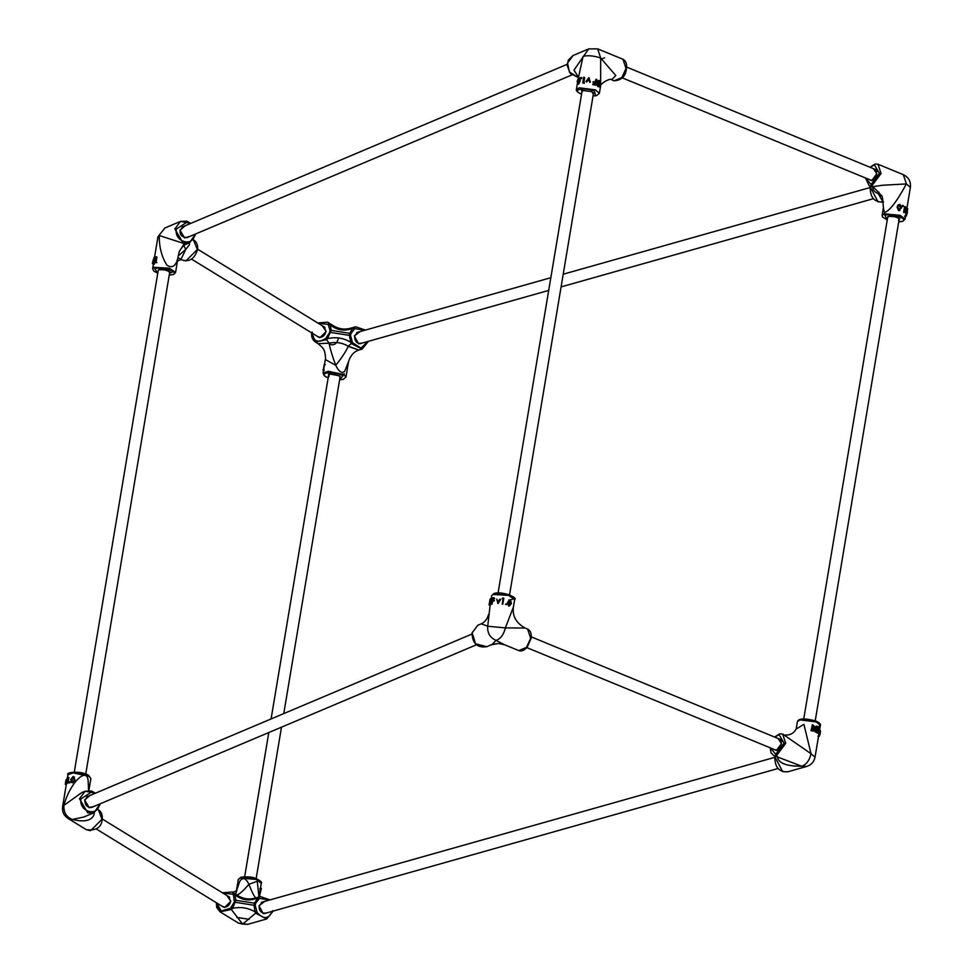 <?xml version="1.0" encoding="UTF-8"?>
<svg xmlns="http://www.w3.org/2000/svg" width="973" height="973" viewBox="0 0 973 973"><rect width="100%" height="100%" fill="white"/><g stroke="black" fill="none" stroke-linecap="round" stroke-linejoin="round"><path stroke-width="1.46" d="M814.413 729.993L812.54 731.051L811.056 730.638L812.394 724.666L811.056 730.638M812.394 724.666L815.143 727.001L814.304 727.986L815.106 729.811L813.537 731.1L811.433 730.358M818.305 726.904L820.361 725.396L816.347 721.966L800.147 719.886L797.41 721.565L796.157 729.045L803.905 724.313L811.032 753.734L782.669 734.068L785.697 743.311L776.405 755.79L773.815 755.583L801.728 766.213C806.349 764.608 809.451 760.448 811.032 753.734L815.033 757.176L818.767 734.919M818.062 729.057L816.639 729.896M816.821 726.162L818.621 727.159L819.071 729.045L817.527 729.811L818.415 733.253L817.065 733.034L816.724 729.409L816.286 732.049L815.082 731.988L816.031 726.296L816.821 726.162L815.873 731.854L815.082 731.988M818.707 734.907L819.108 730.078L820.227 730.164L819.85 735.041L818.707 734.907M775.286 756.191L775.08 757.213L782.657 771.601L787.656 771.832L806.726 766.444L801.728 766.213C786.099 766.298 777.999 763.075 777.439 756.544M818.111 736.123L819.193 736.403L817.928 736.245M819.193 736.403L819.424 735.004M820.057 731.282L819.23 730.784M820.227 730.164L820.044 733.922L820.531 731.368L819.388 731.173M820.361 732.414L820.531 731.368M820.263 733.022L819.85 735.065L818.707 734.883M817.332 730.115L818.329 730.066L817.527 729.811M818.415 733.253L817.065 733.034M818.05 733.01L817.052 729.568M817.624 729.227L818.78 728.85L817.15 726.928L816.821 728.826L818.78 728.85L817.794 728.874L817.065 727.415L817.965 727.33M816.724 729.312L817.794 728.874M815.143 727.001L814.304 727.986M812.905 727.33L814.644 726.831L812.844 725.396L812.905 727.33M814.158 727.439L814.644 726.831L813.574 725.603M812.856 730.151L814.632 729.641L812.443 727.804L812.09 729.92L812.856 730.151M814.085 730.285L813.89 728.315M813.319 728.522L812.796 727.913M813.075 725.846L812.406 725.651M527.634 629.081C530.553 630.638 531.708 633.703 531.124 638.276L527.184 647.215C524.131 650.523 521.333 651.655 518.779 650.596L526.49 647.386L530.662 638.324L527.634 629.081L525.067 628.035L505.34 627.901C503.759 634.603 500.657 638.762 496.035 640.368L504.586 644.758L498.431 643.469L492.18 644.333L496.035 640.368C490.027 637.765 487.254 633.046 487.716 626.235L481.234 623.815L477.792 625.274L472.16 632.815L475.566 643.81L486.841 646.704C477.329 648.091 472.392 643.506 472.027 632.937L477.792 625.274M491.414 599.198L491.827 600.171L491.414 599.198M490.307 598.93L490.55 602.421L491.572 602.737L490.21 605.206L489.078 604.975L490.027 599.271L491.827 600.171M490.137 605.182L487.716 626.235L505.34 627.901L513.416 607.043L514.668 599.563L508.551 595.367L493.031 594.467L491.718 595.719L493.603 593.712C501.18 590.356 518.5 597.763 514.668 599.563M486.841 646.704L492.18 644.333M494.661 598.626L493.98 597.665L494.661 598.626L493.08 598.93L492.788 600.682M493.883 598.249L492.143 598.577L491.851 600.329L494.357 600.377L492.691 601.265L491.924 604.124L490.964 603.795L491.912 598.091L493.98 597.665M500.402 599.259L497.933 603.637L500.56 599.636L499.769 599.198L497.726 602.117L496.753 599.04L498.091 602.506M497.933 603.637L496.753 599.04M502.773 604.221L502.64 597.981L503.844 598.188L502.773 604.221M506.361 604.647L505.449 604.391L506.422 603.783L506.361 604.647M509.633 605.911L508.624 605.984L507.468 602.409L509.633 600M510.339 599.83L511.482 603.552L509.341 605.826L508.003 602.19L510.339 599.83L509.147 599.915M509.256 606.07L508.624 605.984M508.745 605.413L510.266 603.479L509.548 600.584L508.514 602.348L509.451 605.242L511.08 603.357L509.633 600.39M510.266 603.479L511.08 603.357M506.848 604.403L505.826 604.124L506.422 603.783M502.895 603.892L502.238 604.124M502.311 603.783L503.09 599.015M503.163 598.675L502.153 598.517M492.143 598.577L493.08 598.93M493.591 600.013L494.26 600.973M493.493 600.596L491.754 600.925L492.691 601.265M491.754 600.925L491.292 603.698L492.229 604.038M490.283 601.241L491.353 601.533M490.55 602.421L489.492 604.513L490.587 604.78M489.833 601.423L490.234 599.49L489.833 601.423M490.55 600L491.341 599.757M489.492 604.014L490.064 601.776L489.492 604.014M490.295 602.542L490.064 601.776L491.146 602.056M490.757 602.36L489.638 602.105M491.17 599.94L490.039 599.696M99.793 805.121L94.162 812.662L87.801 812.905L79.482 798.772L85.113 791.231L81.659 792.691L63.926 805.34C69.667 783.229 87.278 765.678 88.178 781.185L88.567 790.514M94.162 812.662L94.126 814.474C91.742 820.713 84.444 822.38 72.245 819.473L67.988 818.427C63.792 815.569 62.004 811.628 62.613 806.605L63.926 805.34C63.464 812.151 66.237 816.87 72.245 819.473L83.86 817.016L94.162 812.662L100.061 803.856M66.809 782.328L66.334 784.457L65.203 784.25L66.346 784.433M67.952 783.289L66.979 782.961L67.928 777.257L68.913 777.585L67.952 783.289L66.687 783.07L67.088 778.157L68.134 778.461M70.117 781.976L69.959 782.924L68.864 782.134L70.117 781.976L68.864 782.134M74.386 777.086L73.121 776.466L75.043 779.92L72.622 782.851L71.637 782.389M73.632 776.855L75.043 779.92M74.726 779.543L72.111 782.462L72.622 782.851M73.121 776.466L70.737 779.531L71.905 782.645M73.693 780.93L74.167 779.507L73.036 777.05L71.224 779.495L72.233 781.878L73.693 780.93M71.613 781.684L72.233 781.878M73.778 777.342L73.036 777.05L73.547 777.439L71.856 779.884L72.744 782.268M67.088 778.157L67.928 777.257M67.465 779.75L66.188 779.641L65.507 782.268M65.811 780.541L66.955 780.711M66.359 779.482L65.398 782.864M272.963 911.202L266.711 918.962L255.631 913.16L257.079 912.443C263.634 919.801 268.828 919.217 272.683 910.667M232.778 894.223L234.213 893.798L236.743 894.844L232.255 892.01L234.919 894.734L235.867 900.147L232.632 908.344C240.635 906.629 248.066 907.797 254.95 911.835L255.631 913.16L242.642 924.119L230.431 908.271L234.347 902.117L233.52 895.184L232.778 894.223L222.866 893.056M236.427 890.988L239.82 881.222C242.824 876.953 245.841 877.974 248.881 884.299L257.261 881.295L258.952 896.984M234.347 902.117L254.05 905.291L254.427 903.053L258.246 897.556L259.426 898.395L255.571 903.358L255.23 905.389L257.079 912.443M234.688 900.098L255.571 903.358M256.349 911.105L254.95 911.835L254.05 905.291L255.23 905.389M269.995 899.903L260.387 896.571L255.948 897.86L260.387 896.571L269.813 899.952M242.642 924.119L247.629 924.35L238.385 923.073L242.642 924.119M231.513 907.213L232.632 908.344L231.598 909.402L220.08 911.835L216.505 902.81M233.52 895.184L234.919 894.734C241.73 900.122 249.161 901.29 257.225 898.225L258.368 899.076M236.743 894.844C242.666 898.979 249.064 899.976 255.948 897.86C254.585 897.325 252.238 892.8 248.881 884.299C242.885 891.341 238.847 894.856 236.743 894.844M258.709 894.211L259.986 894.382L261.36 888.325L260.241 888.081M259.986 894.382L258.903 894.09M260.837 889.261L259.767 888.981M261.263 888.908L260.144 888.665M871.723 186.828L882.803 185.223L906.386 183.933C896.814 201.581 889.48 211.129 884.396 212.552L883.387 207.821C882.912 199.076 882.183 194.916 881.197 195.33C875.25 188.592 872.1 185.758 871.723 186.828L869.169 185.782L865.532 177.998M884.384 213.744L884.846 215.264M882.912 201.837L878.339 193.761C874.265 191.876 872.416 189.54 872.793 186.731M906.009 213.014L907.189 213.367L907.651 208.502L906.508 208.38L905.243 211.871L906.532 212.126L907.444 209.621L907.152 213.172L906.009 213.014L906.106 212.102M903.589 212.43L905.474 212.321L905.474 206.665L904.537 206.726L903.589 212.43L904.513 212.357L905.474 206.665M903.406 206.106L903.066 205.461L903.406 206.106L902.19 206.58L901.874 205.948L903.066 205.461L902.348 205.631M899.843 210.411L898.553 210.618L897.082 207.14L898.006 205.023M878.947 192.095L878.339 193.761L881.672 196.254M897.313 206.835L898.103 204.914L899.976 204.379L901.436 207.967L898.979 210.363L897.082 207.14M899.575 210.557L898.553 210.618M899.052 209.779L900.925 207.796L899.867 204.95L898.359 205.595L897.884 206.969L899.052 209.779L899.952 209.706M898.626 210.034L900.366 208.015L899.441 205.206L898.055 205.887M904.513 212.357L905.182 212.771M905.243 211.871L906.532 212.126M906.313 211.907L907.627 208.477M904.975 216.736L906.216 216.091L905.133 215.799M906.216 216.091L906.836 214.315L905.717 214.06M906.836 214.315L906.337 213.318M907.529 210.18L906.435 209.864M597.787 86.524L596.765 84.493L597.556 84.359L598.711 86.451L597.787 86.524L599.429 86.889L600.377 81.185L599.356 80.589L596.875 81.683L598.468 80.674M596.765 84.493L597.458 83.508L596.875 81.683M599.356 80.589L598.225 80.577M578.655 77.791L579.944 78.108L580.285 80.783L578.643 84.104L577.646 83.775L577.196 81.258L578.655 77.791L579.409 80.431L577.33 83.812L576.442 89.467L579.178 87.789L595.367 89.869L599.38 93.311L600.633 85.819L600.682 58.088L615.824 75.553L611.567 79.737L614.133 80.795L621.844 77.572L626.016 68.524L622.988 59.28C625.992 60.898 627.135 64.096 626.417 68.864C625.578 76.32 621.479 80.297 614.133 80.795M622.988 59.28L597.653 48.857L600.682 58.088L598.59 57.346C592.119 55.57 586.95 55.266 583.07 56.434L578.363 77.974M578.631 79.895L578.631 82.097M592.666 84.578L593.177 83.727L592.666 84.578L595.89 85.198L596.85 79.494L595.744 79.531L595.281 82.304M594.88 84.639L595.172 82.887L593.153 81.659L595.89 82.097L596.364 79.324M589.674 82.328L590.392 82.109L588.908 77.597L585.965 81.513L586.792 81.939L588.738 79.081L589.674 82.328L588.738 79.081M585.965 81.513L586.792 81.939M583.824 82.741L584.688 77.621L583.666 77.232L582.718 82.936L584.25 83.325L584.274 82.364L584.25 83.325M581.489 78.667L581.647 77.718L580.686 78.29L581.489 78.667M578.485 77.208L573.973 70.117L588.701 48.893L573.146 55.473L567.514 63.002L569.424 72.063L578.424 77.585L570.202 73.389L567.223 65.568L568.354 60.071L573.146 55.473M596.692 81.963L598.346 80.625M579.409 80.431L580.285 80.783M577.743 79.64L577.731 83.204L579.044 80.516L578.546 78.375L577.743 79.64L578.801 79.944L578.473 81.428L577.403 81.124M578.777 78.375L579.543 78.704L578.801 79.944M578.473 81.428L578.728 83.52M580.382 77.876L581.647 77.718M584.189 77.232L583.338 82.352L584.274 82.364M582.718 82.936L583.812 82.936M588.677 78.716L586.585 81.562M589.76 82L590.392 82.109M593.177 83.727L595.5 84.444L595.792 82.681L595.172 82.887M593.056 82.243L595.792 82.681M593.08 84.31L595.89 85.198M597.556 84.359L598.298 83.398L597.458 83.508M598.298 83.398L597.629 81.525M598.711 86.451L599.429 86.889M598.249 86.147L598.359 84.201L599.283 84.14L597.981 84.542L599.21 86.111L599.514 84.274L597.981 84.542M598.65 83.739L598.565 81.367L599.477 81.294L598.067 81.72L599.611 83.69L599.964 81.574L598.067 81.72M599.015 81.623L599.964 81.574M598.565 81.367L597.264 81.854M598.553 84.323L599.514 84.274M598.359 84.201L597.154 84.651M189.516 242.861L189.48 244.673L185.758 249.416L180.978 259.329M153.941 262.722L156.057 256.69L155.194 261.81L156.872 262.601L153.941 262.722L156.872 262.601M156.057 256.69L156.933 257.054L156.081 262.163M153.43 263.89L152.639 268.572L153.953 267.32L169.484 268.22L175.59 272.416L178.29 255.899C176.514 265.617 172.744 268.743 166.979 265.288C161.664 256.884 159.098 246.972 159.28 235.539L184.882 243.797M195.147 235.308L189.516 242.849L183.155 243.092L174.836 228.959L180.467 221.418L164.899 227.998L157.967 236.792L154.537 257.249M169.57 273.121L173.303 271.698M153.953 261.579L152.822 261.336L153.6 260.703L152.433 263.671L154.537 262.917M152.822 261.336L154.16 257.346L155.437 257.529L154.707 261.919M195.415 234.043L189.516 242.849L186.074 244.308C184.238 244.527 181.963 246.96 179.263 251.606L178.29 255.899L185.758 249.416L183.848 245.561M152.87 261.348L152.481 263.221L153.625 263.367M153.162 263.829L154.245 264.315M153.102 260.557L153.418 259.56L154.537 259.657M152.445 263.026L153.588 263.184M154.415 257.213L153.454 262.917L154.488 263.221M152.433 263.671L153.454 262.917M317.745 322.963L327.609 322.197L329.567 323.985L328.132 324.41L318.22 323.255M368.317 341.389L362.065 349.161L350.985 343.36L349.404 335.478L349.781 333.24L352.579 328.412L355.741 326.77L350.353 328.29L353.6 327.743L354.78 328.582L350.925 333.557L350.584 335.576L352.433 342.63L360.934 348.103L367.916 341.462M328.144 377.877L325.262 376.527L323.036 373.206L328.193 371.248L344.101 374.666L345.974 377.05L348.565 361.567L344.649 371.394C341.742 373.717 338.774 371.674 335.734 365.289L325.323 359.536C325.979 360.156 324.97 350.694 324.094 350.596C324.058 349.222 322.051 346.911 318.098 343.651L329.069 343.177L325.785 338.458L329.701 332.304L330.042 330.285L328.132 324.41M350.925 333.557L331.221 330.346L326.952 339.589L315.434 342.022L311.859 332.997M350.584 335.576L329.701 332.304M353.722 329.263L352.579 328.412C344.515 331.44 337.084 330.285 330.273 324.921L331.221 330.346L330.042 330.285M328.874 325.383L330.273 324.921L329.567 323.985L333.788 325.991C338.981 329.056 344.503 329.823 350.353 328.29M343.007 374.848L344.26 373.741M352.433 342.63L348.273 346.193C361.482 350.912 361.798 351.107 349.246 346.777M351.703 341.292L350.304 342.022C343.433 337.972 335.989 336.804 327.986 338.531L326.867 337.4M348.273 346.193C342.314 342.727 335.916 341.73 329.069 343.177C330.175 349.076 332.401 356.434 335.734 365.289C341.742 357.906 345.926 351.533 348.273 346.193M342.484 373.948L342.837 374.86M324.033 371.054L322.854 369.898L323.985 369.995M323.34 369.789L324.191 364.68L325.274 364.729M322.854 369.898L324.082 369.412M778.145 738.495L781.465 743.64L776.357 750.499L773.717 749.259M781.562 741.572L779.3 738.981M798.93 720.227L801.205 719.144L815.788 721.017M770.458 747.909L775.712 754.33L784.08 743.104L779.02 734.603L774.885 737.157M774.873 749.733L776.782 750.207L778.303 749.49M493.773 598.2L494.588 598.638M512.516 599.404L508.806 600.037M491.304 644.819L498.431 643.469M494.235 593.688L508.198 594.503L513.659 597.799M490.842 602.263L489.723 602.007M94.563 806.179L89.163 807.748L84.59 799.976L90.039 795.464M88.628 796.06L84.797 800.074M67.928 774.824C65.118 772.221 81.051 770.397 88.64 775.347L90.866 778.668L88.993 776.284L73.084 772.866L67.928 774.824L67.49 777.427M101.983 819.302L98.468 809.852C101.484 811.823 102.712 815.058 102.165 819.546C101.46 827.464 96.169 830.845 86.293 829.665L90.55 830.711L101.983 819.302M95.536 793.141L85.113 791.231L91.474 790.988L95.403 793.19M99.939 803.905L99.842 804.829M94.855 793.433L91.827 791.852L81.027 798.857C78.399 811.421 97.689 817.454 99.319 804.574L99.38 804.148M84.785 800.195L89.03 807.395L93.153 806.775M69.448 773.486L73.899 772.161L88.215 775.238M71.856 779.884L71.224 779.495M226.831 895.501L230.82 901.278L224.532 907.554L220.749 905.413M230.71 901.29L228.071 896.255M267.855 912.589L263.197 913.611L259.025 905.693L264.705 901.399M263.269 901.801L259.159 905.766M238.312 879.458L241 877.172C248.115 876.515 253.162 877.001 256.142 878.631C260.63 880.881 262.345 882.438 261.263 883.302L256.361 879.519L240.367 877.95L238.312 879.458L236.378 891.037M241.499 877.196L255.887 878.607L260.265 881.538M259.134 905.912L263.002 913.246L266.432 913.002M221.978 906.167L224.86 907.274L230.686 901.448M236.78 917.381L249.222 919.327M269.399 900.074L259.426 898.395M216.772 902.968L221.236 911.008L230.431 908.271M873.499 168.694L876.819 173.826L871.711 180.686L869.059 179.446M870.227 179.92L872.136 180.394L873.657 179.677M887.546 218.147L888.24 216.432C896.352 216.371 899.806 217.636 898.602 220.214M899.174 219.18L899.344 218.864C902.239 219.606 892.168 214.741 888.434 216.444L887.704 217.271M887.242 219.971L882.584 217.064L882.134 215.301L884.189 213.792L900.183 215.374L905.072 219.144L906.07 213.209M898.724 221.82L901.898 221.406C909.998 219.424 892.107 212.905 884.944 215.24L887.254 219.91M870.64 186.39L870.434 187.4L878.011 201.788L883.01 202.031C874.484 202.335 870.227 197.507 870.227 187.558L870.494 186.329M906.872 208.404L910.387 187.363L906.386 183.933L903.345 174.69L878.023 164.267L881.052 173.51L871.759 185.977L869.169 185.782M865.812 178.108L871.066 184.529L879.434 173.303L874.362 164.802L870.239 167.356M876.916 171.759L874.654 169.168M905.62 216.493L904.586 216.176M581.854 92.301L582.924 90.501L591.827 91.644L593.335 94.223M593.481 93.347L591.73 91.644C583.52 90.355 580.261 90.161 581.951 91.061L582 91.426M593.031 95.986L595.585 95.719L594.442 91.121C584.676 86.865 570.506 89.747 581.015 93.846L581.562 94.065M189.917 236.366L184.517 237.935L179.944 230.163L185.393 225.651M180.127 230.382L184.371 237.594L188.507 236.962M158.064 271.406L158.344 269.837C165.872 269.399 169.594 270.555 169.521 273.328M169.679 272.452L169.861 272.124C173.583 273.121 161.64 267.77 158.599 269.825L158.21 270.53M169.241 275.091L173.072 274.447C179.798 271.966 160.521 265.945 154.792 268.73L157.772 273.17M190.197 223.62L187.181 222.051L176.381 229.056C173.753 241.608 193.043 247.641 194.673 234.773L194.734 234.335M193.822 240.039C196.838 242.022 198.066 245.257 197.519 249.733C194.527 258.927 189.236 262.309 181.647 259.864L185.904 260.91L197.337 249.502L193.384 239.772M183.982 226.247L180.151 230.273M190.89 223.328L180.467 221.418L186.828 221.175L190.757 223.389M195.281 234.104L195.196 235.028M363.209 342.788L358.551 343.797L354.379 335.892L360.046 331.598M354.488 336.099L358.356 343.433L361.786 343.189M322.185 325.687L326.174 331.477L319.886 337.753L316.103 335.6M317.332 336.366L320.214 337.461L326.04 331.647M329.044 376.478C328.083 373.559 331.611 373.389 339.601 375.967L339.93 377.962M340.076 377.086L339.431 375.931C331.562 374.058 327.925 373.681 328.546 374.8L328.606 375.164M339.638 379.725L342.958 375.809C336.111 371.297 317.891 372.16 325.687 376.636L328.156 377.804M326.064 331.489L323.425 326.454M358.623 332L354.513 335.953M312.26 332.134C313.002 341.401 317.514 343.505 325.785 338.458M364.753 330.261L354.78 328.582M779.969 739.127C780.796 738.568 781.258 740.088 781.355 743.7C780.103 748.213 778.132 750.341 775.457 750.098M797.41 721.565C798.748 718.269 804.963 718.098 816.043 721.042C819.667 722.963 821.103 724.423 820.361 725.396L819.57 730.115M782.669 734.068L779.762 733.812L774.605 737.048M775.14 756.13L774.873 757.359C774.873 767.308 779.13 772.136 787.656 771.832M806.726 766.444C811.3 764.948 814.06 761.859 815.033 757.176M796.157 729.045L796.194 728.874C793.98 733.216 790.271 735.272 785.065 735.065M770.178 747.799L771.005 752.774L773.815 755.583M261.469 902.312L774.873 757.31M264.632 913.501L778.035 768.512M780.504 739.48L531.258 636.865M776.077 750.232L526.831 647.629M518.779 650.596L504.586 644.758M491.718 595.719L491.183 598.942M525.067 628.035C516.091 622.951 512.199 615.945 513.416 607.043M488.568 614.522C487.205 619.144 484.761 622.246 481.234 623.815M491.681 599.076L490.611 598.796M86.779 796.838L471.893 634.08M91.304 807.554L476.417 644.795M92.265 807.274C87.448 807.894 84.967 805.522 84.833 800.134L87.655 796.34M90.866 778.668L88.884 790.514M86.293 829.665L67.988 818.427M67.356 778.242L67.113 779.665M62.613 806.605L66.31 784.457M69.825 782.912L69.022 782.523M70.263 782L69.509 781.623M228.898 896.632L230.613 901.363C229.312 905.96 226.673 907.748 222.683 906.739M265.556 913.367C260.995 913.136 258.879 910.631 259.219 905.851L262.333 901.947M247.629 924.35L266.711 918.962L273.158 911.093M216.31 902.689L216.736 907.481L220.08 911.835L238.385 923.073M261.263 883.302L259.183 895.695M232.498 892.521L236.78 890.587L236.025 893.129M258.867 897.191L258.745 894.965L260.983 896.984M232.255 892.01L222.391 892.776M229.579 897.191L102.25 818.986M223.498 907.104L96.157 828.899M887.79 216.724L803.771 718.804M899.259 218.645L815.24 720.725M582.097 90.89L498.079 592.971M593.566 92.812L509.548 594.892M169.776 271.917L85.758 773.997M158.307 269.995L74.289 772.076M328.692 374.629L271.078 718.95M268.803 732.535L244.673 876.709M340.161 376.551L283.763 713.586M281.489 727.172L256.142 878.631M875.323 169.326L876.709 173.899C875.457 178.412 873.486 180.54 870.811 180.297M898.711 221.893L902.397 221.43L905.072 219.144M882.134 215.301L883.387 207.821M903.345 174.69C908.66 177.329 911.008 181.55 910.387 187.363M883.387 201.642L882.402 201.618L883.472 202.189M878.023 164.267L875.116 163.999L869.959 167.234M902.153 205.607L902.822 205.437M902.385 206.592L903.126 206.434M604.574 57.857L600.791 59.098M599.38 93.311L596.583 95.622L593.019 96.059M581.55 94.138L580.747 93.822C577.135 91.9 575.7 90.453 576.442 89.467M597.653 48.857L588.701 48.893M600.596 85.989C598.395 85.259 610.107 77.305 611.737 79.798L611.567 79.737M578.376 84.128L577.33 83.812M581.781 77.743L581.015 77.366M581.355 78.655L580.528 78.278M187.619 237.461C182.085 237.521 179.604 235.138 180.187 230.333L182.997 226.539M175.59 272.416L173.705 274.422L169.229 275.164M181.647 259.864L180.808 259.341M164.899 227.998L157.967 236.792M177.122 261.287L181.404 259.341L178.983 258.234M179.263 251.606L184.019 244.065M152.639 268.572L153.783 271.102L157.76 273.243M360.91 343.554C356.787 343.737 354.683 341.231 354.573 336.038L357.687 332.146M324.252 326.819L325.967 331.55C324.666 336.147 322.027 337.947 318.037 336.938M323.036 373.206L325.323 359.536M311.737 332.328C311.153 336.731 312.394 339.966 315.434 342.022L318.098 343.651M327.609 322.197L333.788 325.991M368.512 341.292L362.065 349.161L358.891 350.049C353.953 351.606 350.511 355.449 348.565 361.567L348.565 361.567M365.349 330.09L355.741 326.77M339.626 379.798L343.177 379.373L345.974 377.05M330.151 344.369C333.909 345.67 336.597 343.943 338.227 339.176M356.823 332.511L550.827 277.706M563.209 274.216L870.227 187.509M359.986 343.7L548.711 290.404M561.093 286.901L873.389 198.699M871.431 180.419L622.185 77.816M875.858 169.667L626.612 67.064M182.133 227.037L567.247 64.279M186.658 237.753L571.771 74.994M324.933 327.378L197.604 249.185M318.852 337.29L191.511 259.098"/></g></svg>
